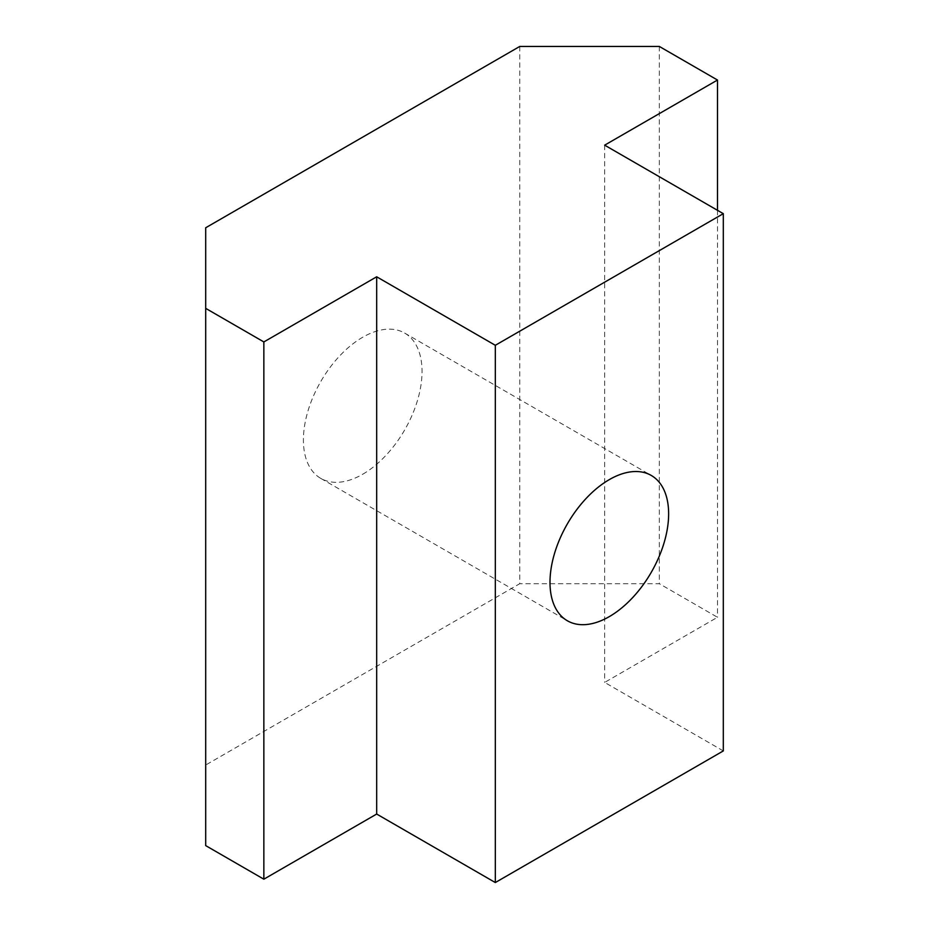 <?xml version="1.0" encoding="UTF-8"?>
<svg xmlns="http://www.w3.org/2000/svg" width="929" height="929" viewBox="0 0 929 929"><rect width="100%" height="100%" fill="white"/><g stroke="black" fill="none" stroke-linecap="round" stroke-linejoin="round"><path stroke-width="0.7" stroke-dasharray="4.64 3.48" d="M362.716 474.243A83.9 48.436 120 0 0 417.527 400.306A83.9 48.436 120 0 0 404.672 333.081A83.9 48.436 120 0 0 362.716 337.239A83.9 48.436 120 0 0 307.917 411.164A83.9 48.436 120 0 0 320.772 478.389A83.9 48.436 120 0 0 362.716 474.243M519.752 46.45L519.752 583.702L205.692 765.031L205.692 227.768M205.692 765.031L205.692 845.611M723.308 750.922L604.663 682.42L717.49 617.286L659.335 583.702L519.752 583.702M659.335 46.45L659.335 583.702M717.49 210.314L717.49 617.286M604.663 145.168L604.663 682.42M404.672 333.081L651.264 475.451M320.772 478.389L567.375 620.769"/><path stroke-width="1.39" d="M609.319 479.608A83.9 48.436 -60 0 1 651.264 475.451A83.9 48.436 -60 0 1 664.119 542.675A83.9 48.436 -60 0 1 609.319 616.612A83.9 48.436 -60 0 1 567.375 620.769A83.9 48.436 -60 0 1 554.508 553.533A83.9 48.436 -60 0 1 609.319 479.608M205.692 308.358L263.848 341.942L376.675 276.796L376.675 814.048L263.848 879.194L205.692 845.611L205.692 227.768L519.752 46.45L659.335 46.45L717.49 80.033L717.49 210.314M376.675 814.048L495.32 882.55L723.308 750.922L723.308 213.67L604.663 145.168L717.49 80.033M376.675 276.796L495.32 345.298L723.308 213.67M495.32 345.298L495.32 882.55M263.848 879.194L263.848 341.942"/></g></svg>
